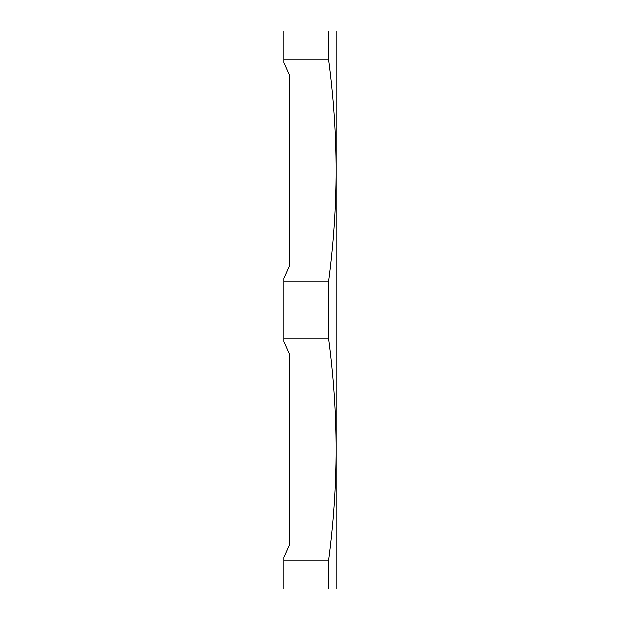 <?xml version="1.0" encoding="UTF-8"?>
<svg xmlns="http://www.w3.org/2000/svg" width="620" height="620" viewBox="0 0 620 620"><rect width="100%" height="100%" fill="white"/><g stroke="black" fill="none" stroke-linecap="round" stroke-linejoin="round"><path stroke-width="0.93" d="M289.54 265.817L289.54 75.183L289.54 265.817L283.96 278.295L283.96 281.224L328.561 281.224L328.561 338.776C333.49 376.108 335.986 413.013 336.04 449.5L336.04 31L328.561 31L328.561 59.776C333.49 97.108 335.986 134.013 336.04 170.5C335.986 206.987 333.49 243.892 328.561 281.224M336.04 589L336.04 449.5C335.986 485.987 333.49 522.893 328.561 560.224L328.561 589L336.04 589M336.04 310L336.04 537.478M328.561 589L283.96 589L283.96 557.295L289.54 544.817L289.54 354.183L289.54 544.817M289.54 75.183L283.96 62.705L283.96 31L328.561 31M283.96 59.776L328.561 59.776M289.54 354.183L283.96 341.705L283.96 281.224M283.96 338.776L328.561 338.776M283.96 560.224L328.561 560.224"/></g></svg>
